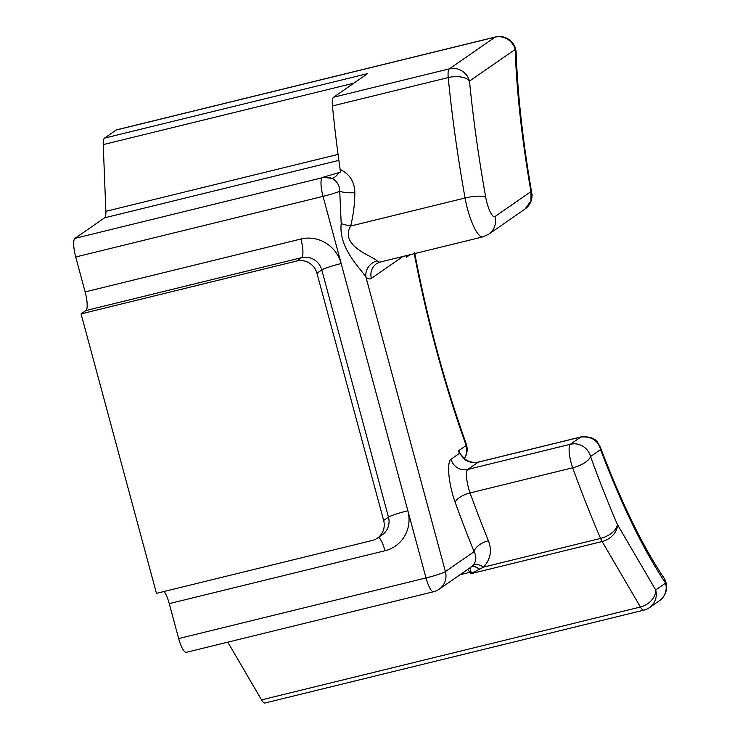 <?xml version="1.0" encoding="UTF-8"?>
<svg xmlns="http://www.w3.org/2000/svg" width="740" height="740" viewBox="0 0 740 740"><rect width="100%" height="100%" fill="white"/><g stroke="black" fill="none" stroke-linecap="round" stroke-linejoin="round"><path stroke-width="1.11" d="M383.653 520.479A16.77 16.178 55.3 0 1 377.428 538.128A16.77 16.178 55.3 0 1 372.22 540.468L156.464 593.351L81.058 313.889L296.814 260.998A16.77 16.178 55.3 0 1 316.951 273.254L383.653 520.479L388.472 517.13A16.77 16.178 55.3 0 1 382.238 534.779L377.428 538.128M531.764 193.066C522.838 141.46 517.639 94.674 516.159 52.716A16.77 16.77 0 0 0 495.412 37L116.522 129.87A16.77 4.125 76.2 0 0 116.162 130.037L104.507 138.121A16.77 4.125 76.2 0 0 103.23 144.615L105.866 211.316A16.77 4.125 -103.8 0 1 104.59 217.81L74.971 238.354A16.77 4.125 76.2 0 0 75.711 256.983L85.137 291.911A16.77 4.125 -103.8 0 1 85.877 310.541L81.058 313.889M227.791 642.163L261.544 699.883A16.77 4.125 76.2 0 0 265.012 703L643.902 610.13A16.77 16.77 0 0 0 649.461 607.623L659.377 600.751A16.77 16.178 -124.7 0 0 665.612 583.101A16.77 13.524 -34 0 0 663.725 577.588C642.524 546.028 621.378 502.525 600.288 447.08L597.643 442.455C594.849 438.173 589.336 436.322 581.113 436.905M164.132 591.473A16.77 4.125 -103.8 0 1 169.247 603.627L178.673 638.565A16.77 4.125 76.2 0 0 186.276 652.338L433.603 591.723A16.77 16.77 0 0 0 439.171 589.216A16.77 16.178 -124.7 0 0 445.397 571.567A16.77 1.526 164.9 0 1 426 577.94A16.77 4.125 76.2 0 0 433.603 591.723M516.159 52.716A16.77 10.527 178 0 0 515.188 49.414A374.514 92.093 76.2 0 0 530.95 191.605L530.959 200.892L525.095 208.958C532.134 204.083 532.615 195.129 531.745 193.047L530.95 191.605L494.958 216.57A16.77 4.125 -103.8 0 1 485.727 197.293A458.356 112.711 -103.8 0 1 469.502 81.104A16.77 8.232 174.5 0 0 448.237 77.571A475.126 116.837 76.2 0 0 465.053 198.006L350.649 226.052A13.977 1.647 14.1 0 1 341.205 223.647C338.421 248.483 361.101 268.962 365.958 277.158A47.508 11.683 76.2 0 0 371.378 278.379L402.976 256.456M406.279 255.651A42.171 28.176 149.5 0 1 406.334 257.326A371.711 91.409 76.2 0 1 406.01 255.716M581.104 436.905A13.977 3.432 76.2 0 0 580.835 437.035C591.482 436.193 598.059 440.365 600.556 449.578L600.288 447.08M581.131 436.896L478.521 462.047A13.977 3.432 76.2 0 0 478.512 462.047A13.977 3.432 76.2 0 0 478.216 462.186L467.8 469.419L570.41 444.259A16.77 4.125 76.2 0 0 572.686 467.791L470.067 492.942A13.977 5.411 -19.9 0 0 455.183 502.34A461.15 113.396 76.2 0 0 474.09 551.661A13.977 6.947 157.9 0 1 488.409 540.764A447.173 109.964 -103.8 0 1 470.067 492.942A16.77 4.125 -103.8 0 1 467.8 469.419A13.977 13.487 55.3 0 1 451.012 459.207L459.429 453.37A371.711 91.409 76.2 0 1 458.532 450.799A42.171 22.228 -1.6 0 1 459.568 452.565A13.977 4.976 160.7 0 1 459.429 453.37L465.173 459.864C469.317 462.361 473.665 463.138 478.216 462.186L580.835 437.035L570.41 444.259A16.77 16.178 55.3 0 1 590.548 456.515A16.77 6.494 160.1 0 1 572.686 467.791A447.173 109.964 76.2 0 0 600.584 538.415A16.77 9.232 -23.4 0 0 617.401 524.484A16.77 12.524 149.7 0 1 602.138 541.532L640.433 607.013A16.77 12.524 -30.3 0 0 655.696 589.974A16.77 16.178 55.3 0 1 649.461 607.623M459.568 452.565L460.493 454.221M371.378 278.379A13.977 13.487 -124.7 0 1 376.568 263.671L380.194 262.043A33.541 8.251 -103.8 0 1 377.086 260.859C372.636 256.031 339.272 246.143 350.649 226.052C353.387 214.933 354.784 203.815 354.839 192.696C354.599 182.003 349.891 174.344 340.714 169.738L340.132 169.488L340.465 172.207M377.086 260.859A13.977 12.784 -48.8 0 0 365.958 277.158L445.397 571.567L474.09 551.661C476.754 556.795 476.375 561.401 472.962 565.471A13.977 7.123 -135.8 0 1 483.553 567.099C490.555 559.348 492.174 550.569 488.409 540.764M354.839 192.696A13.977 3.654 0.9 0 1 339.725 191.29L341.205 223.647M338.976 172.605L322.908 177.313L331.964 178.358A13.977 5.8 114.6 0 0 338.976 172.605L340.474 172.207M322.908 177.313L322.307 177.73A16.77 16.178 -124.7 0 1 331.964 178.358C336.978 180.976 339.568 185.287 339.725 191.29A16.77 1.526 -15.1 0 1 323.038 196.359L341.168 263.542A33.541 32.366 -124.7 0 0 300.893 239.029L85.137 291.911M332.464 105.95L448.237 77.571A16.77 4.125 76.2 0 1 449.365 68.857A16.77 16.178 55.3 0 1 469.502 81.104L515.188 49.414A16.77 16.178 -124.7 0 0 495.051 37.166L449.365 68.857L333.592 97.227A16.77 4.125 76.2 0 0 332.464 105.95A475.126 116.837 76.2 0 0 340.132 169.488M472.462 572.381A13.977 9.296 34.8 0 0 471.019 571.992L470.575 573.778L479.64 569.217A13.977 6.669 55 0 0 471.167 567.016L471.112 567.062C470.085 567.136 470.048 568.783 471.019 571.992A16.77 12.524 -30.3 0 1 469.743 572.344L470.575 573.778L602.138 541.532A16.77 4.125 76.2 0 1 600.584 538.415L483.553 567.099L479.64 569.217M472.962 565.471L471.167 567.016A16.77 16.178 -124.7 0 1 471.121 567.053A13.977 6.651 55.3 0 1 479.437 569.31M414.65 252.793C427.378 319.569 444.546 383.209 466.154 443.704A16.77 6.392 160.2 0 1 466.163 445.508A16.77 16.178 55.3 0 1 464.276 458.606M495.412 37A16.77 4.125 76.2 0 0 495.051 37.166L116.162 130.037M74.971 238.354L322.307 177.73A16.77 4.125 76.2 0 0 323.038 196.359L75.711 256.983M333.592 97.227L367.623 73.621L104.507 138.121M85.877 310.541L301.633 257.659A16.77 4.125 76.2 0 0 300.893 239.029M296.814 260.998L301.633 257.659A16.77 16.178 55.3 0 1 321.771 269.915A16.77 1.526 164.9 0 1 341.168 263.542L426 577.94L178.673 638.565M316.951 273.254L321.771 269.915L388.472 517.13A16.77 1.526 164.9 0 1 407.87 510.757A33.541 32.366 -124.7 0 1 384.994 550.745A16.77 4.125 -103.8 0 0 378.621 537.296M169.247 603.627L384.994 550.745M485.727 197.293A16.77 4.098 -10.1 0 0 465.053 198.006A33.541 8.251 76.2 0 0 482.804 236.893L488.724 234.219A16.77 16.178 -124.7 0 0 494.958 216.57M464.84 459.041A13.977 2.636 126.2 0 1 464.905 459.087A13.977 2.636 126.2 0 1 465.173 459.864M600.556 449.578A374.514 92.093 76.2 0 0 665.612 583.101L655.696 589.974L617.401 524.484A430.412 105.839 -103.8 0 1 590.548 456.515L600.556 449.578M340.28 170.533A13.977 5.8 114.6 0 0 340.714 169.738M451.012 459.207A30.747 7.557 76.2 0 0 455.183 502.34M458.532 450.799L466.163 445.508A329.79 81.095 76.2 0 1 414.271 253.691M410.089 254.717L406.334 257.326M261.544 699.883L640.433 607.013A16.77 4.125 76.2 0 0 643.902 610.13M460.067 574.712L469.743 572.344A16.77 4.125 -103.8 0 0 467.495 569.569M104.59 217.81L338.865 160.386M103.23 144.615L353.84 83.185M338.06 154.41L105.866 211.316M488.724 234.219L525.113 208.985M478.512 462.056C473.794 463.018 469.253 462.028 464.896 459.087L460.363 453.99M380.194 262.043L482.804 236.893M439.171 589.216L471.121 567.053M464.341 458.661A16.77 16.77 0 0 0 466.154 443.704M659.377 600.751A16.77 16.77 0 0 0 663.725 577.588"/></g></svg>
